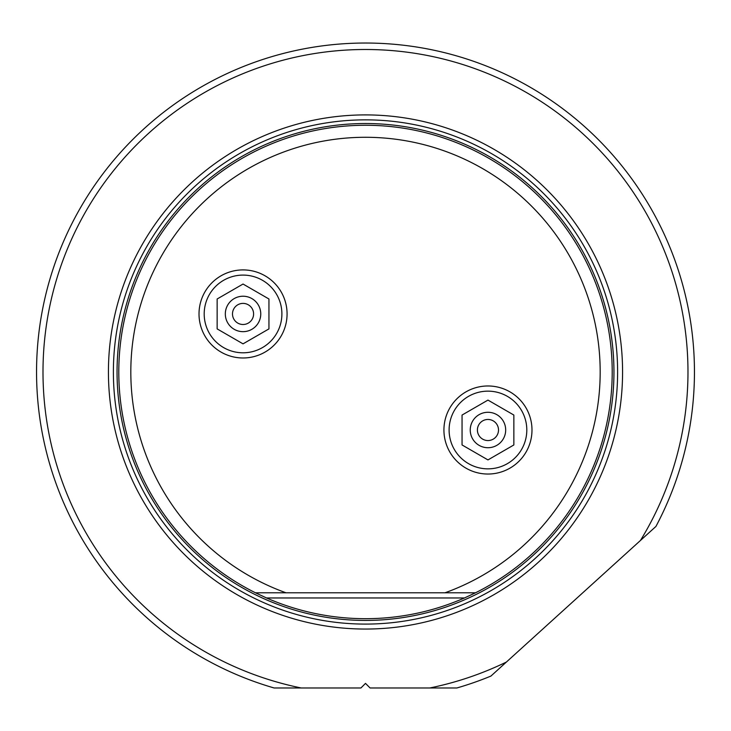 <?xml version="1.0" encoding="UTF-8"?>
<svg xmlns="http://www.w3.org/2000/svg" width="731" height="731" viewBox="0 0 731 731"><rect width="100%" height="100%" fill="white"/><g stroke="black" fill="none" stroke-linecap="round" stroke-linejoin="round"><path stroke-width="1.1" d="M36.55 371.978A328.95 328.95 0 0 0 274.107 687.972L301.199 687.972A322.472 322.472 0 0 1 365.5 49.498A322.472 322.472 0 0 1 640.438 540.492L655.926 526.448A328.95 328.95 0 0 0 365.5 43.028A328.95 328.95 0 0 0 36.55 371.978M531.985 430.002A44.034 44.034 0 0 1 487.961 474.035A44.034 44.034 0 0 1 443.927 430.002A44.034 44.034 0 0 1 487.961 385.977A44.034 44.034 0 0 1 531.985 430.002M365.5 137.282A234.697 234.697 0 0 0 285.976 592.786L445.024 592.786A234.697 234.697 0 0 0 365.5 137.282M287.073 313.946A44.034 44.034 0 0 1 243.039 357.98A44.034 44.034 0 0 1 199.015 313.946A44.034 44.034 0 0 1 243.039 269.913A44.034 44.034 0 0 1 287.073 313.946M445.024 592.786L475.543 592.786A246.712 246.712 0 0 0 365.5 125.266A246.712 246.712 0 0 0 255.457 592.786L285.976 592.786M255.457 592.786L266.532 597.967A246.712 246.712 0 0 0 464.468 597.967L475.543 592.786M365.5 629.053A257.074 257.074 0 0 1 108.426 371.978A257.074 257.074 0 0 1 365.5 114.904A257.074 257.074 0 0 1 622.574 371.978A257.074 257.074 0 0 1 365.5 629.053M429.801 687.972A322.472 322.472 0 0 0 506.409 662.039L490.921 676.074A328.95 328.95 0 0 1 456.893 687.972L370.078 687.972L365.5 683.394L360.922 687.972L301.199 687.972M506.409 662.039L640.438 540.492M243.039 275.094A38.853 38.853 0 0 0 204.196 313.946A38.853 38.853 0 0 0 243.039 352.799A38.853 38.853 0 0 0 281.892 313.946A38.853 38.853 0 0 0 243.039 275.094M217.144 298.988L243.039 284.039L268.944 298.988L268.944 328.895L243.039 343.853L217.144 328.895L217.144 298.988M243.039 296.229A17.718 17.718 0 0 0 225.322 313.946A17.718 17.718 0 0 0 243.039 331.664A17.718 17.718 0 0 0 260.757 313.946A17.718 17.718 0 0 0 243.039 296.229M243.039 324.5A10.554 10.554 0 0 0 253.593 313.946A10.554 10.554 0 0 0 243.039 303.392A10.554 10.554 0 0 0 232.495 313.946A10.554 10.554 0 0 0 243.039 324.5M487.961 391.149A38.853 38.853 0 0 0 449.108 430.002A38.853 38.853 0 0 0 487.961 468.854A38.853 38.853 0 0 0 526.804 430.002A38.853 38.853 0 0 0 487.961 391.149M462.056 415.053L487.961 400.095L513.856 415.053L513.856 444.96L487.961 459.918L462.056 444.96L462.056 415.053M487.961 412.284A17.718 17.718 0 0 0 470.243 430.002A17.718 17.718 0 0 0 487.961 447.719A17.718 17.718 0 0 0 505.678 430.002A17.718 17.718 0 0 0 487.961 412.284M487.961 440.555A10.554 10.554 0 0 0 498.505 430.002A10.554 10.554 0 0 0 487.961 419.457A10.554 10.554 0 0 0 477.407 430.002A10.554 10.554 0 0 0 487.961 440.555M365.5 620.427A248.449 248.449 0 0 0 613.949 371.978A248.449 248.449 0 0 0 365.5 123.521A248.449 248.449 0 0 0 117.051 371.978A248.449 248.449 0 0 0 365.5 620.427M365.5 119.857A252.113 252.113 0 0 0 113.387 371.978A252.113 252.113 0 0 0 365.5 624.091A252.113 252.113 0 0 0 617.613 371.978A252.113 252.113 0 0 0 365.5 119.857M266.532 597.967L464.468 597.967"/></g></svg>
